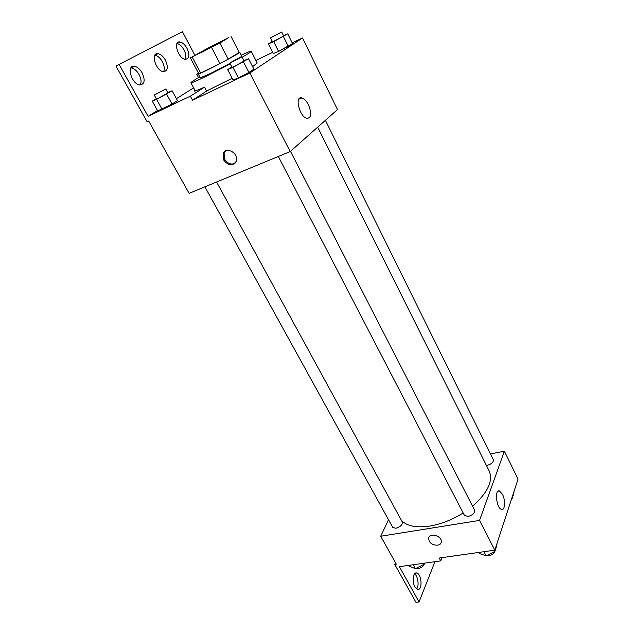 <?xml version="1.0" encoding="UTF-8"?>
<svg xmlns="http://www.w3.org/2000/svg" width="634" height="634" viewBox="0 0 634 634"><rect width="100%" height="100%" fill="white"/><g stroke="black" fill="none" stroke-linecap="round" stroke-linejoin="round"><path stroke-width="0.95" d="M202.817 51.742L195.549 55.166C194.678 55.047 226.275 38.531 225.902 39.292L202.817 51.742M219.839 43.009L228.866 37.485L209.949 47.043L190.343 57.892L219.839 43.009L228.216 59.16L239.216 52.424L231.077 36.566M192.229 57.147L200.669 73.053L198.719 73.655L190.343 57.892M200.669 73.053L219.966 63.582L211.526 47.415M228.216 59.16L219.966 63.582M198.624 73.473L198.236 73.901C197.618 75.589 241.538 52.63 239.747 52.202L239.145 52.281M239.747 52.202L241.768 56.149L239.842 57.67M230.023 63.36L210.385 73.544L200.32 77.816L198.236 73.901M230.269 63.828L205.408 76.627C196.271 81.049 191.436 83.094 190.905 82.769C190.882 82.285 193.853 80.32 199.813 76.865M241.277 55.19C247.506 52.273 250.818 50.958 251.215 51.235C251.294 51.679 248.282 53.676 242.172 57.211M232.179 78.283L206.565 91.05M251.215 51.235L257.214 63.028L252.601 66.665M192.53 100.22L190.343 96.162L148.102 116.379L119.105 64.414L115.959 66.071L147.136 121.799L148.713 121.046L189.106 193.346L290.206 151.566L249.859 72.973L192.53 100.22L206.613 91.122L204.497 87.151C197.982 90.131 194.543 91.423 194.17 91.027L194.868 90.163M249.859 72.973L302.497 37.961L292.219 42.914M272.66 52.337L255.882 60.412M231.878 66.935L227.654 69.597L233.066 79.987L238.4 77.919L248.908 72.45L253.877 69.154L248.536 58.716L243.931 60.634M272.319 41.408L268.412 43.873L273.27 53.565L278.572 51.409L292.528 43.54L287.725 33.808L283.501 35.631M223.786 160.133L223.105 153.903C225.641 145.725 239.359 153.365 236.26 161.234C232.718 166.314 228.557 165.95 223.786 160.133M290.206 151.566L337.486 109.571L302.497 37.961M308.473 104.872C311.873 113.446 311.365 117.964 306.935 118.407C299.581 117.132 294.239 95.615 301.832 97.929C304.233 98.666 306.452 100.98 308.473 104.872M194.915 55.285L182.426 31.7L119.105 64.414M225.355 151.106L224.087 153.135L224.761 159.356C227.685 163.699 231.109 164.998 235.04 163.255M190.343 96.162L204.497 87.151M130.929 67.893L131.317 67.925C134.226 68.472 136.809 70.667 139.06 74.495C141.263 78.798 141.644 82.301 140.193 84.988M177.005 43.516C179.588 44.039 181.918 46.139 183.995 49.809C185.921 53.692 186.348 56.846 185.271 59.295M154.839 55.237L154.981 55.253C157.731 55.776 160.196 57.924 162.367 61.688C164.428 65.778 164.832 69.098 163.58 71.658M156.297 98.706L152.271 101.139L157.692 110.934L172.036 104.063L177.48 100.632L172.123 90.789L167.756 92.612M148.102 116.379L157.462 110.522M176.41 98.666L193.647 87.888M142.167 72.902C145.392 80.328 144.607 84.346 139.813 84.956C131.595 84.354 125.952 64.787 134.432 66.308C137.34 66.863 139.916 69.066 142.167 72.902M186.967 48.287C189.851 55.031 189.312 58.708 185.334 59.303C178.312 58.899 172.63 40.695 179.921 41.955C182.521 42.462 184.866 44.57 186.967 48.287M165.403 60.135C168.454 67.204 167.796 71.04 163.437 71.642C155.853 71.151 150.171 52.289 158.024 53.676C160.774 54.199 163.231 56.355 165.403 60.135M463.185 512.969C452.208 519.785 441.058 524.159 429.733 526.085C416.506 527.987 407.115 526.165 401.552 520.609M317.682 127.165L489.139 470.888C493.315 480.921 487.792 492.689 472.568 506.178M278.318 156.479L464.437 515.394L468.13 516.472C472.782 515.093 474.945 513.001 474.62 510.188L290.467 151.328M216.582 181.998L402.305 521.988C402.574 524.762 400.419 526.862 395.862 528.28L392.739 527.401L204.893 186.824M325.401 120.302L493.371 459.769C493.593 462.17 491.58 464.025 487.324 465.324L486.429 465.443M388.523 519.761L380.693 536.245L479.542 520.419L504.387 451.194L490.478 453.928M479.542 520.419L494.805 550.154L439.235 558.047L440.765 560.876L399.38 566.685L419.05 601.935L415.959 602.3L394.736 564.371L396.29 564.149L380.693 536.245M429.186 541.04L428.6 538.369C428.972 532.14 442.231 535.793 441.272 541.896C441.066 546.738 431.58 546.033 429.186 541.04C431.58 546.033 441.066 546.738 441.272 541.888C442.231 535.793 428.972 532.132 428.6 538.369L429.186 541.032M494.805 550.154L518.041 479.138L504.387 451.194M502.493 494.338C505.694 500.361 505.029 510.869 501.47 509.379C496.359 508.143 494.314 488.814 499.481 490.97L502.493 494.338M434.932 561.692L419.05 601.935M414.549 573.841C417.957 575.862 419.375 586.03 416.625 588.891M395.473 562.699L394.736 564.371M442.017 557.651L440.765 560.876M429.527 562.453L428.687 562.572M414.858 586.775C411.735 581.56 413.138 571.686 416.752 573.025C421.879 574 422.704 591.062 417.489 589.311L414.858 586.775M478.987 552.404L479.605 553.585L486.096 555.836L494.885 551.421L497.04 544.828L496.739 544.241M486.096 555.836L483.948 551.699M486.238 555.764L488.529 555.891C491.643 555.249 493.751 553.759 494.861 551.437L494.274 550.233M511.59 498.863L512.137 498.586L514.023 492.808L513.754 492.253M512.137 498.586L511.86 498.023M512.106 498.601L511.091 500.369M409.176 565.306L409.778 566.4L415.436 568.658L423.845 564.434L424.352 563.182M415.436 568.658L413.273 564.736M423.845 564.434L423.243 563.333M424.534 563.158C423.98 565.885 421.824 567.715 418.083 568.658L415.864 568.444M227.654 69.597L232.955 67.418L248.536 58.716M241.974 56.822L244.122 61.015L235.135 66.031L232.068 67.307L229.896 63.123C229.437 62.917 242.053 56.331 241.974 56.822L229.896 63.123M233.066 79.987L238.4 77.919L232.955 67.418M238.4 77.919L248.908 72.45L243.496 61.918M248.908 72.45L253.877 69.154M268.412 43.873L273.682 41.614L287.725 33.808M281.718 32.033L283.652 35.94L275.544 40.433L272.485 41.741L270.536 37.842L281.718 32.033L270.536 37.842M273.27 53.565L278.572 51.409L273.682 41.614M278.572 51.409L288.288 46.345L283.43 36.534M288.288 46.345L292.528 43.54M152.271 101.139L156.59 99.364L172.123 90.789M165.783 88.998L167.939 92.944L158.975 97.921L156.447 98.991L154.276 95.052L165.783 88.998L154.276 95.052M157.692 110.934L162.05 109.262L156.59 99.364M162.05 109.262L172.036 104.063L166.607 94.141M172.036 104.063L177.48 100.632M198.474 73.187L196.746 74.233L198.608 73.441M198.537 77.61L196.746 74.233M195.288 90.947L190.905 82.769M301.832 97.929L298.765 99.292M223.105 153.903L224.087 153.135M158.024 53.676L154.981 55.253M179.921 41.955L177.037 43.461M134.432 66.308L131.317 67.925M499.481 490.97L497.944 491.239M416.752 573.025L415.254 573.223"/></g></svg>
